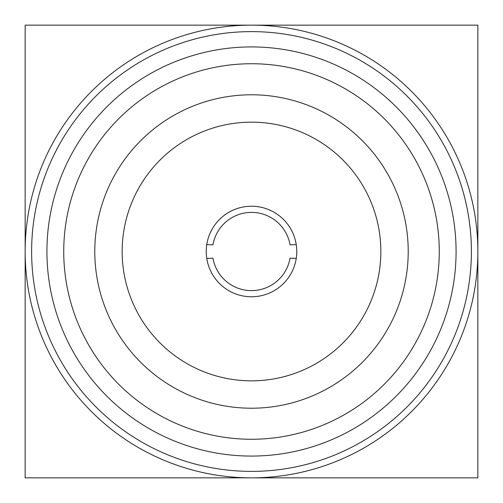 <?xml version="1.0" encoding="UTF-8"?>
<svg xmlns="http://www.w3.org/2000/svg" width="503" height="503" viewBox="0 0 503 503"><rect width="100%" height="100%" fill="white"/><g stroke="black" fill="none" stroke-linecap="round" stroke-linejoin="round"><path stroke-width="0.75" d="M31.62 251.5A219.88 219.88 0 0 1 361.443 61.077A219.88 219.88 0 0 1 361.443 441.923A219.88 219.88 0 0 1 31.62 251.5M25.15 251.5A226.35 226.35 0 0 1 364.675 55.475A226.35 226.35 0 0 1 364.675 447.525A226.35 226.35 0 0 1 25.15 251.5L25.15 25.15L477.85 25.15L477.85 477.85L25.15 477.85L25.15 251.5M94.784 251.5A156.716 156.716 0 0 1 251.5 94.784A156.716 156.716 0 0 1 408.216 251.5A156.716 156.716 0 0 1 251.5 408.216A156.716 156.716 0 0 1 94.784 251.5M63.736 251.5A187.764 187.764 0 0 1 345.379 88.893A187.764 187.764 0 0 1 345.379 414.107A187.764 187.764 0 0 1 63.736 251.5M46.924 251.5A204.576 204.576 0 0 1 353.785 74.331A204.576 204.576 0 0 1 353.785 428.669A204.576 204.576 0 0 1 46.924 251.5M251.5 122.16A129.34 129.34 0 0 0 139.488 316.173A129.34 129.34 0 0 0 363.512 316.173A129.34 129.34 0 0 0 251.5 122.16M290.042 258.196L296.242 258.397A45.27 45.27 0 0 1 206.758 258.397L212.958 258.196A39.121 39.121 0 0 0 290.042 258.196M212.958 244.804L206.758 244.603A45.27 45.27 0 0 1 296.242 244.603L290.042 244.804A39.121 39.121 0 0 0 212.958 244.804M296.242 258.397A45.27 45.27 0 0 0 296.242 244.603M206.758 244.603A45.27 45.27 0 0 0 206.758 258.397"/></g></svg>
